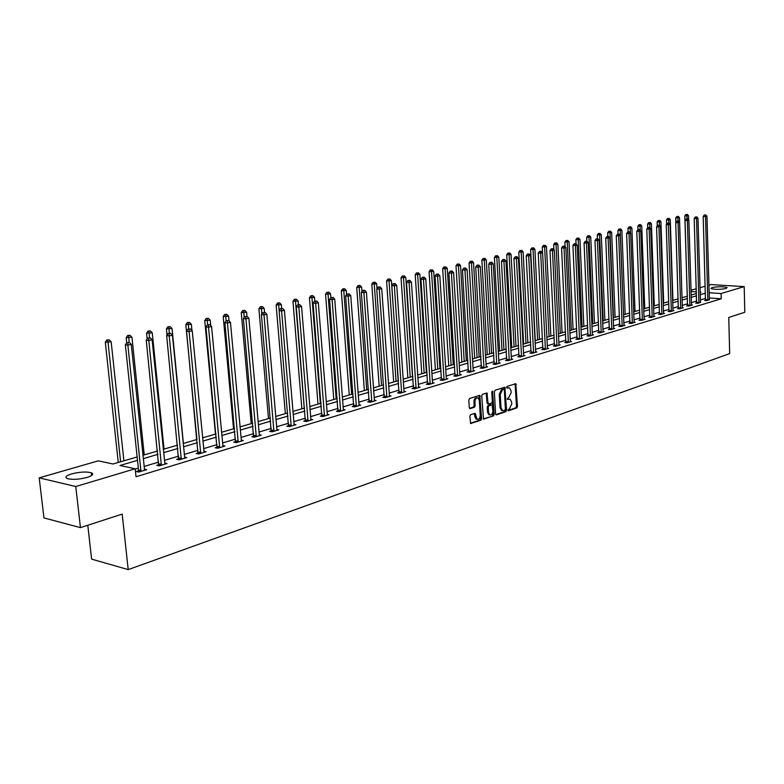 <?xml version="1.0" encoding="UTF-8"?>
<svg xmlns="http://www.w3.org/2000/svg" width="784" height="784" viewBox="0 0 784 784"><rect width="100%" height="100%" fill="white"/><g stroke="black" fill="none" stroke-linecap="round" stroke-linejoin="round"><path stroke-width="1.18" d="M507.885 410.101L508.473 410.767L516.764 407.935L517.479 406.465L515.803 383.699L507.13 386.375L506.631 387.404L506.974 388.07L509.453 387.776L511.041 390.824L511.139 392.647L508.836 397.38L507.258 398.772L507.591 399.428L510.11 399.134L511.658 402.133L511.756 403.956L509.463 408.699L507.885 410.101M71.648 473.899C79.733 471.88 86.299 471.507 91.336 472.772C94.041 474.075 92.639 475.623 87.112 477.427C79.047 479.465 72.451 479.867 67.326 478.612C64.562 477.28 66.003 475.702 71.648 473.899M711.999 287.601C718.242 286.483 723.279 286.464 727.111 287.542L726.102 288.492C719.859 289.619 714.812 289.639 710.961 288.561L711.999 287.601M470.567 414.707L469.812 416.245L470.665 423.497L480.847 420.204L481.592 418.676L479.779 395.322L469.587 398.458L468.822 399.987L469.293 407.651L470.204 408.631L474.398 407.249L475.153 405.72L474.928 401.937C475.133 398.997 476.162 397.664 478.015 397.929L479.347 400.497L480.22 415.255C480.014 418.225 478.965 419.558 477.093 419.254L475.182 413.335L470.567 414.707M708.883 285.151L710.892 284.572L744.202 286.621L744.8 312.257L728.757 317.461L729.679 353.594L128.194 569.605L122.196 514.098L80.448 527.632L75.764 486.531L39.2 477.858L98.323 460.845L113.023 464.001L137.141 456.954M744.202 286.621L721.074 293.53L709.099 292.746M137.504 460.345L120.001 465.5L135.171 468.763L136.014 476.75L721.211 298.782L721.074 293.53M135.171 468.763L75.764 486.531M495.615 413.903L496.488 414.863L505.856 411.659L506.582 410.169L504.867 387.227L495.086 390.246L494.351 391.745L495.615 413.903M493.479 415.883L483.503 419.126L481.719 395.822L482.464 394.313L486.972 393L488.001 403.015L488.883 403.985L491.597 403.084L492.332 401.584L491.793 392.186L492.577 391.157L494.214 414.383L493.479 415.883L483.248 418.901M87.788 525.251L91.61 559.119L128.194 569.605M721.211 298.782L709.246 297.969M705.531 298.42L700.357 299.968M696.643 301.076L691.351 302.663M687.597 303.78L682.188 305.407M678.405 306.534L672.868 308.19M669.056 309.337L663.391 311.032M659.54 312.179L653.748 313.914M649.867 315.08L643.938 316.854M640.018 318.03L633.952 319.843M629.993 321.028L623.78 322.881M619.791 324.076L613.431 325.977M609.403 327.183L602.896 329.133M598.839 330.348L592.165 332.347M588.069 333.572L581.238 335.621M577.102 336.855L570.105 338.953M565.93 340.197L558.767 342.343M554.543 343.608L547.203 345.803M542.949 347.077L535.423 349.331M531.121 350.615L523.418 352.927M519.067 354.221L511.168 356.593M506.787 357.906L498.683 360.326M494.253 361.649L485.953 364.139M481.474 365.481L472.958 368.029M468.43 369.382L459.698 371.998M455.122 373.36L446.165 376.046M441.539 377.427L432.347 380.181M427.682 381.573L418.244 384.405M413.521 385.816L403.838 388.707M399.066 390.138L389.129 393.117M384.297 394.558L374.095 397.615M369.215 399.076L358.729 402.212M353.79 403.691L343.02 406.916M338.031 408.405L326.967 411.718M321.92 413.227L310.542 416.637M305.437 418.166L293.735 421.665M288.571 423.213L276.546 426.81M271.323 428.378L258.955 432.072M253.663 433.66L240.943 437.472M235.582 439.069L222.489 442.989M217.07 444.616L203.595 448.644M198.107 450.29L184.23 454.436M178.674 456.102L164.375 460.384M158.75 462.07L144.031 466.47M138.327 468.175L135.201 469.116M705.512 300.203L704.591 300.478L706.894 300.635L709.295 299.547M696.623 302.879L695.692 303.153L697.995 303.32L700.435 302.212M687.578 305.593L686.637 305.878L688.95 306.054L692.448 304.996L691.429 304.917M678.385 308.367L677.425 308.651L679.748 308.827L683.305 307.749L682.266 307.671M669.036 311.179L668.056 311.473L670.398 311.65L674.015 310.562L672.956 310.474M659.52 314.041L658.531 314.335L660.873 314.521L664.558 313.414L663.48 313.326M649.848 316.952L648.838 317.255L651.19 317.442L654.934 316.315L653.836 316.226M639.999 319.911L638.97 320.225L641.332 320.421L645.144 319.264L644.027 319.176M629.983 322.93L628.935 323.243L631.306 323.449L635.177 322.273L634.04 322.185M619.781 325.997L618.713 326.32L621.095 326.526L625.044 325.331L623.878 325.233M609.403 329.123L608.315 329.456L610.697 329.662L614.715 328.447L613.539 328.349M598.829 332.308L597.722 332.641L600.113 332.857L604.209 331.622L603.004 331.514M588.059 335.542L586.932 335.885L589.333 336.111L593.508 334.846L592.273 334.739M577.093 338.845L575.946 339.188L578.357 339.423L582.61 338.139L581.356 338.022M565.93 342.206L564.754 342.559L567.175 342.794L571.507 341.491L570.223 341.363M554.543 345.636L553.347 345.989L555.778 346.234L560.188 344.901L558.884 344.774M542.949 349.125L541.734 349.488L544.165 349.742L548.663 348.38L547.33 348.253M531.131 352.682L529.886 353.055L532.336 353.31L536.913 351.928L535.55 351.791M519.077 356.308L517.812 356.691L520.262 356.955L524.937 355.544L523.545 355.397M506.797 360.003L505.504 360.395L507.963 360.66L512.726 359.229L511.305 359.072M494.263 363.776L492.95 364.168L495.419 364.452L500.27 362.982L498.83 362.825M481.484 367.618L480.141 368.029L482.621 368.313L487.57 366.814L486.09 366.647M468.45 371.547L467.078 371.959L469.557 372.253L474.614 370.724L473.105 370.548M455.141 375.546L453.75 375.967L456.229 376.271L461.394 374.713L459.855 374.527L460.002 375.134M441.568 379.632L440.138 380.064L442.637 380.377L447.899 378.79L446.321 378.594L446.478 379.221M427.701 383.807L426.251 384.248L428.75 384.572L434.12 382.945L432.513 382.739L432.68 383.386M413.55 388.06L412.07 388.511L414.569 388.844L420.057 387.188L418.421 386.973M399.105 392.412L397.586 392.872L400.095 393.215L405.7 391.52L404.015 391.294L404.191 391.98M384.336 396.861L382.788 397.321L385.297 397.674L391.03 395.949L389.305 395.714M369.254 401.398L367.667 401.878L370.185 402.241L376.036 400.477L374.282 400.222M353.839 406.034L352.222 406.524L354.74 406.896L360.718 405.093L358.925 404.828M338.08 410.777L336.424 411.277L338.953 411.669L345.068 409.816L343.225 409.542M321.969 415.628L320.274 416.137L322.802 416.539L329.055 414.648L327.173 414.354M305.486 420.587L303.761 421.106L306.289 421.518L312.689 419.587L310.758 419.283M288.63 425.663L286.866 426.192L289.394 426.614L295.94 424.644L293.961 424.32M271.382 430.847L269.569 431.396L272.107 431.837L278.8 429.818L276.781 429.465M253.732 436.169L251.88 436.727L254.408 437.178L261.268 435.11L259.19 434.738M235.661 441.608L233.759 442.176L236.298 442.637L243.314 440.52L241.178 440.138M217.148 447.174L215.198 447.762L217.736 448.242L224.93 446.067L222.744 445.665M198.185 452.878L196.196 453.485L198.724 453.975L206.094 451.751L203.85 451.319M178.762 458.728L176.714 459.346L179.252 459.855L186.798 457.582L184.495 457.121M158.848 464.716L156.751 465.353L159.279 465.882L167.021 463.55L164.65 463.06M138.425 470.861L136.279 471.507L138.807 472.056L146.745 469.665L144.305 469.146M80.448 527.632L43.953 517.92L39.2 477.858M690.978 290.305L696.28 288.777M700.004 287.708L705.188 286.209M700.141 292.442L700.925 292.216L700.132 292.158M696.368 291.913L691.018 291.56M142.864 455.288L157.613 450.976M163.258 449.33L177.576 445.145M183.152 443.519L197.049 439.452M202.556 437.844L216.061 433.895M221.49 432.307L234.612 428.476M239.973 426.908L252.722 423.184M258.024 421.635L270.421 418.009M275.654 416.48L287.708 412.962M292.883 411.453L304.604 408.023M309.719 406.533L321.117 403.201M326.173 401.722L337.257 398.478M342.255 397.018L353.055 393.862M357.994 392.421L368.5 389.354M373.39 387.923L383.611 384.934M388.443 383.523L398.409 380.612M403.182 379.221L412.884 376.379M417.617 374.997L427.064 372.233M431.749 370.871L440.951 368.176M445.577 366.824L454.553 364.207M459.14 362.865L467.881 360.307M472.419 358.984L480.945 356.495M485.433 355.181L493.744 352.751M498.183 351.457L506.297 349.086M510.698 347.802L518.606 345.489M522.957 344.215L530.68 341.961M534.982 340.707L542.518 338.502M546.781 337.257L554.131 335.111M558.355 333.876L565.529 331.779M569.713 330.554L576.72 328.506M580.866 327.291L587.706 325.301M591.812 324.096L598.486 322.146M602.553 320.96L609.07 319.049M613.108 317.873L619.468 316.011M623.466 314.845L629.689 313.032M633.648 311.875L639.724 310.101M643.644 308.955L649.583 307.21M653.474 306.083L659.275 304.388M663.127 303.261L668.801 301.605M672.613 300.488L678.16 298.861M681.953 297.753L687.362 296.176M691.125 295.078L696.417 293.53M705.384 293.187L700.21 294.715M696.486 295.813L691.194 297.371M687.441 298.479L682.021 300.066M678.238 301.183L672.692 302.81M668.879 303.937L663.205 305.603M659.354 306.74L653.552 308.445M649.671 309.592L643.733 311.336M639.813 312.493L633.737 314.276M629.777 315.442L623.564 317.275M619.566 318.451L613.206 320.323M609.178 321.509L602.661 323.429M598.594 324.625L591.92 326.595M587.814 327.8L580.983 329.809M576.838 331.034L569.831 333.092M565.646 334.327L558.482 336.434M554.259 337.679L546.909 339.835M542.646 341.099L535.119 343.314M530.807 344.578L523.095 346.851M518.743 348.125L510.835 350.458M506.444 351.751L498.34 354.133M493.9 355.446L485.59 357.886M481.102 359.209L472.576 361.718M468.048 363.051L459.306 365.628M454.73 366.971L445.753 369.617M441.127 370.979L431.925 373.684M427.251 375.056L417.803 377.839M413.08 379.231L403.388 382.082M398.605 383.494L388.648 386.424M383.817 387.845L373.596 390.853M368.715 392.294L358.219 395.381M353.27 396.831L342.49 400.007M337.492 401.477L326.409 404.74M321.352 406.23L309.964 409.581M304.849 411.09L293.138 414.54M287.973 416.059L275.929 419.607M270.696 421.145L258.308 424.791M253.007 426.349L240.267 430.102M234.906 431.68L221.794 435.541M216.364 437.139L202.87 441.108M197.372 442.725L183.476 446.821M177.909 448.458L163.591 452.672M157.956 454.328L143.217 458.669M507.346 399.154L507.944 398.948M506.719 387.806L507.317 387.61M507.963 410.463L515.784 407.798L516.489 406.328L515.088 383.807M495.831 414.609L504.867 411.522L505.592 410.032L504.141 387.335M504.896 410.248L505.406 409.209L504.328 389.893L503.73 389.217L502.573 389.589L500.251 394.342L500.996 407.582L502.515 410.581L504.896 410.248M503.044 389.129L503.73 389.217M501.525 410.444L502.515 410.581L501.525 410.444L500.006 407.455L499.261 394.215L501.584 389.462L502.73 389.089M487.805 403.868L487.001 402.878L486.247 393.098M492.479 415.745L493.214 414.246L491.911 391.549M488.54 412.384L489.814 414.883C491.646 415.157 492.666 413.834 492.862 410.924L492.087 404.828L488.981 405.71L488.246 407.219L488.54 412.384L487.55 412.237L488.824 414.746L489.667 414.863M487.55 412.237L487.246 407.082L487.991 405.573L490.696 404.681M476.995 419.234L476.094 419.107L474.82 416.598L474.438 413.413M477.162 397.821L477.025 397.802C475.163 397.527 474.134 398.87 473.928 401.8L474.928 401.937M469.528 408.386L473.409 407.102L474.163 405.583L473.928 401.8M470.41 423.272L479.857 420.057L480.602 418.538L479.044 395.41M688.656 220.049L688.528 215.727L684.804 215.982L687.284 296.195M686.794 214.551L685.882 214.522L686.794 214.551L687.176 218.912M687.372 214.424L688.528 215.727M684.804 215.982L685.882 214.522M707.815 300.36L705.522 216.551L706.952 216.237L709.373 299.89M705.453 300.537L703.199 216.492L705.522 216.551L705.218 215.041L705.786 214.914L704.287 215.012L705.218 215.041M704.287 215.012L703.199 216.492M706.952 216.237L705.786 214.914M682.011 297.744L679.483 217.707L675.73 217.962L675.867 222.372M677.729 216.511L676.808 216.492L677.729 216.511L678.111 220.97M678.307 216.384L679.483 217.707M675.73 217.962L676.808 216.492M672.927 300.39L670.281 219.716L666.498 219.971L666.635 224.146M668.507 218.511L667.586 218.491L668.507 218.511L668.899 223.068L667.351 223.175L668.909 223.068L670.124 224.43L673.035 310.856M669.105 218.383L670.281 219.716M666.498 219.971L667.586 218.491M698.926 303.036L696.525 218.56L697.976 218.236L700.514 302.565M696.564 303.222L694.193 218.491L696.525 218.56L696.221 217.031L696.8 216.903L695.281 217.001L696.221 217.031M695.281 217.001L694.193 218.491M697.976 218.236L696.8 216.903M689.9 305.76L687.372 220.598L688.852 220.265L691.508 305.28M687.519 305.946L685.03 220.52L687.372 220.598L687.068 219.05L687.656 218.922L686.127 219.03L687.068 219.05M686.127 219.03L685.03 220.52M688.852 220.265L687.656 218.922M663.695 303.094L660.932 221.754L657.11 222.019L657.247 225.939M659.128 220.549L658.207 220.52L659.128 220.549L659.53 225.478M659.736 220.412L660.932 221.754M657.11 222.019L658.207 220.52M654.307 305.838L651.416 223.832L647.564 224.097L647.692 227.762M649.593 222.617L648.672 222.587L649.593 222.617L650.014 227.938M650.21 222.48L651.416 223.832M647.564 224.097L648.672 222.587M644.762 308.622L641.743 225.949L637.853 226.213L637.98 229.663M639.891 224.724L638.96 224.685L639.891 224.724L640.322 230.457M640.518 224.587L641.743 225.949M637.853 226.213L638.96 224.685M680.718 308.533L678.062 222.666L679.561 222.333L682.354 308.043M678.327 308.72L675.71 222.597L678.062 222.666L677.758 221.108L678.366 220.98L676.817 221.078L677.758 221.108M676.817 221.078L675.71 222.597M679.561 222.333L678.366 220.98M670.124 224.43L666.233 224.694L668.968 311.542M671.369 311.356L668.291 223.205M667.351 223.175L666.233 224.694M661.872 314.217L658.952 226.919L660.51 226.576L663.568 313.708M659.462 314.413L656.59 226.841L658.952 226.919L658.658 225.331L659.285 225.194L657.717 225.302L658.658 225.331M657.717 225.302L656.59 226.841M660.51 226.576L659.285 225.194M652.2 317.138L649.152 229.104L650.73 228.752L653.925 316.618M649.779 317.334L646.771 229.016L649.152 229.104L648.858 227.497L649.495 227.36L647.907 227.468L648.858 227.497M647.907 227.468L646.771 229.016M650.73 228.752L649.495 227.36M642.361 320.107L639.176 231.319L640.783 230.966L644.115 319.578M639.93 320.303L636.784 231.241L639.176 231.319L638.882 229.702L639.528 229.565L637.931 229.673L638.882 229.702M637.931 229.673L636.784 231.241M640.783 230.966L639.528 229.565M632.355 323.126L629.013 233.583L630.65 233.22L634.138 322.587M629.905 323.331L626.622 233.495L629.013 233.583L628.729 231.956L629.385 231.809L627.768 231.917L628.729 231.956M627.768 231.917L626.622 233.495M630.65 233.22L629.385 231.809M622.163 326.203L618.674 235.886L620.34 235.514L623.976 325.654M619.703 326.409L616.273 235.788L618.674 235.886L618.39 234.24L619.066 234.093L617.429 234.2L618.39 234.24M617.429 234.2L616.273 235.788M620.34 235.514L619.066 234.093M611.785 329.339L608.139 238.228L609.844 237.846L613.637 328.78M609.325 329.545L605.728 238.13L608.139 238.228L607.865 236.562L608.551 236.415L606.904 236.523L607.865 236.562M606.904 236.523L605.728 238.13M609.844 237.846L608.551 236.415M601.22 332.524L597.418 240.619L599.152 240.227L603.112 331.955M598.751 332.73L594.997 240.512L597.418 240.619L597.143 238.934L597.839 238.787L596.183 238.895L597.143 238.934M596.183 238.895L594.997 240.512M599.152 240.227L597.839 238.787M590.47 335.768L586.491 243.05L588.255 242.658L592.381 335.189M587.98 335.983L584.07 242.942L586.491 243.05L586.226 241.354L586.932 241.198L585.256 241.305L586.226 241.354M585.256 241.305L584.07 242.942M588.255 242.658L586.932 241.198M579.503 339.07L575.368 245.529L577.161 245.127L581.463 338.482M577.014 339.296L572.928 245.412L575.368 245.529L575.103 243.804L575.819 243.648L574.133 243.765L575.103 243.804M574.133 243.765L572.928 245.412M577.161 245.127L575.819 243.648M568.351 342.441L564.029 248.048L565.862 247.636L570.34 341.844M565.842 342.667L561.579 247.93L564.029 248.048L563.774 246.313L564.5 246.156L562.794 246.274L563.774 246.313M562.794 246.274L561.579 247.93M565.862 247.636L564.5 246.156M556.973 345.871L552.475 250.625L554.337 250.204L559.002 345.264M554.455 346.107L550.015 250.498L552.475 250.625L552.22 248.871L552.965 248.704L551.24 248.822L552.22 248.871M551.24 248.822L550.015 250.498M554.337 250.204L552.965 248.704M545.38 349.37L540.695 253.242L542.597 252.82L547.448 348.753M542.861 349.605L538.236 253.124L540.695 253.242L540.441 251.468L541.205 251.301L539.461 251.429L540.441 251.468M539.461 251.429L538.236 253.124M542.597 252.82L541.205 251.301M533.571 352.937L528.681 255.917L530.621 255.486L535.678 352.3M531.033 353.172L526.211 255.79L528.681 255.917L528.445 254.124L529.22 253.957L527.456 254.075L528.445 254.124M527.456 254.075L526.211 255.79M530.621 255.486L529.22 253.957M521.527 356.573L516.44 258.642L518.42 258.201L523.683 355.926M518.979 356.818L513.961 258.504L516.44 258.642L516.205 256.829L516.999 256.662L515.215 256.78L516.205 256.829M515.215 256.78L513.961 258.504M518.42 258.201L516.999 256.662M509.247 360.277L503.945 261.425L505.964 260.974L511.442 359.611M506.689 360.522L501.466 261.288L503.945 261.425L503.72 259.592L504.524 259.416L502.73 259.543L503.72 259.592M502.73 259.543L501.466 261.288M505.964 260.974L504.524 259.416M496.733 364.05L491.215 264.257L493.273 263.796L498.967 363.384M494.165 364.305L488.716 264.11L491.215 264.257L490.99 262.405L491.813 262.228L489.99 262.356L490.99 262.405M489.99 262.356L488.716 264.11M493.273 263.796L491.813 262.228M483.953 367.912L478.211 267.148L480.318 266.678L486.237 367.216M481.376 368.166L475.712 267.001L478.211 267.148L477.995 265.276L478.838 265.09L476.995 265.217L477.995 265.276M476.995 265.217L475.712 267.001M480.318 266.678L478.838 265.09M635.05 311.464L631.894 228.095L627.964 228.36L628.102 231.848M630.022 226.86L629.091 226.831L630.022 226.86L630.473 233.015M630.659 226.723L631.894 228.095M627.964 228.36L629.091 226.831M625.162 314.355L621.879 230.28L617.91 230.555L618.057 234.063M619.977 229.036L619.046 229.006L619.977 229.036L620.252 230.633L623.564 314.815M620.624 228.899L621.879 230.28M617.91 230.555L619.046 229.006M615.107 317.285L611.677 232.515L607.678 232.779L607.825 236.386M609.756 231.26L608.815 231.221L609.756 231.26L610.03 232.868L613.48 317.765M610.422 231.113L611.677 232.515M607.678 232.779L608.815 231.221M604.876 320.284L601.299 234.779L597.261 235.053L597.418 238.767M599.348 233.514L598.408 233.475L599.348 233.514L599.623 235.141L603.219 320.764M600.025 233.367L601.299 234.779M597.261 235.053L598.408 233.475M594.458 323.322L590.734 237.082L586.657 237.366L586.824 241.188M588.764 235.808L587.814 235.768L588.764 235.808L589.019 237.454L592.773 323.812M589.441 235.661L590.734 237.082M586.657 237.366L587.814 235.768M583.855 326.418L579.974 239.434L575.858 239.718L576.054 243.902M577.975 238.15L577.024 238.111L577.975 238.15L578.229 239.816L582.14 326.918M578.67 238.003L579.974 239.434M575.858 239.718L577.024 238.111M573.065 329.574L569.017 241.825L564.862 242.109L565.088 246.793M566.989 240.531L566.038 240.492L566.989 240.531L567.244 242.217L571.311 330.084M567.704 240.374L569.017 241.825M564.862 242.109L566.038 240.492M562.069 332.788L557.855 244.265L553.661 244.549L553.916 249.743M555.807 242.962L554.847 242.913L555.807 242.962L556.052 244.657L560.286 333.308M556.522 242.805L557.855 244.265M553.661 244.549L554.847 242.913M550.868 336.062L546.487 246.744L542.254 247.038L542.538 252.762M544.41 245.431L543.449 245.382L544.41 245.431L544.645 247.146L549.055 336.591M545.145 245.274L546.487 246.744M542.254 247.038L543.449 245.382M539.47 339.394L534.904 249.273L530.631 249.567L535.286 340.619M532.797 247.95L531.836 247.901L532.797 247.95L533.032 249.684L537.618 339.933M533.541 247.783L534.904 249.273M530.631 249.567L531.836 247.901M527.848 342.784L523.104 251.85L518.783 252.144L523.624 344.019M520.958 250.517L519.998 250.468L520.958 250.517L521.193 252.272L525.966 343.343M521.723 250.351L523.104 251.85M518.783 252.144L519.998 250.468M515.999 346.254L511.07 254.477L506.709 254.78L511.746 347.498M508.894 253.134L507.934 253.085L508.894 253.134L509.12 254.898L514.088 346.812M509.678 252.967L511.07 254.477M506.709 254.78L507.934 253.085M503.936 349.772L498.81 257.152L494.4 257.456L499.633 351.036M496.605 255.8L495.635 255.751L496.605 255.8L496.821 257.583L501.976 350.35M497.399 255.623L498.81 257.152M494.4 257.456L495.635 255.751M491.627 353.368L486.305 259.886L481.846 260.19L487.285 354.642M484.061 258.524L483.091 258.465L484.061 258.524L484.277 260.327L489.637 353.956M484.875 258.348L486.305 259.886M481.846 260.19L483.091 258.465M479.083 357.034L473.546 262.669L469.048 262.983L474.692 358.317M471.272 261.297L470.302 261.239L471.272 261.297L471.478 263.12L477.054 357.631M472.105 261.111L473.546 262.669M469.048 262.983L470.302 261.239M466.294 360.777L460.541 265.511L455.994 265.825L461.864 362.071M458.228 264.12L457.258 264.061L458.228 264.12L458.434 265.972L464.216 361.385M459.071 263.943L460.541 265.511M455.994 265.825L457.258 264.061M453.25 364.589L447.272 268.402L442.666 268.726L448.762 365.893M444.92 267.011L443.94 266.952L444.92 267.011L445.116 268.873L451.133 365.207M445.782 266.825L447.272 268.402M442.666 268.726L443.94 266.952M439.932 368.48L433.728 271.362L429.073 271.685L435.404 369.803M431.347 269.951L430.357 269.892L431.347 269.951L431.533 271.842L437.776 369.107M432.219 269.765L433.728 271.362M429.073 271.685L430.357 269.892M426.349 372.449L419.901 274.38L415.206 274.714L421.782 373.782M417.48 272.959L416.5 272.901L417.48 272.959L417.656 274.87L424.154 373.086M418.382 272.763L419.901 274.38M415.206 274.714L416.5 272.901M412.492 376.496L405.789 277.467L401.036 277.791L407.866 377.849M403.329 276.027L402.349 275.958L403.329 276.027L403.505 277.967L410.238 377.153M404.25 275.831L405.789 277.467M401.036 277.791L402.349 275.958M470.929 371.841L464.951 270.098L467.097 269.627L473.252 371.136M468.342 372.106L462.442 269.951L464.951 270.098L464.736 268.216L465.598 268.02L463.736 268.148L464.736 268.216M463.736 268.148L462.442 269.951M467.097 269.627L465.598 268.02M457.631 375.85L451.408 273.116L453.603 272.626L459.845 374.497M455.034 376.124L448.899 272.959L451.408 273.116L451.212 271.205L452.084 271.009L450.202 271.137L451.212 271.205M450.202 271.137L448.899 272.959M453.603 272.626L452.084 271.009M444.058 379.946L437.59 276.193L439.824 275.694L446.321 378.574M441.451 380.23L435.071 276.027L437.59 276.193L437.394 274.253L438.285 274.057L436.384 274.194L437.394 274.253M436.384 274.194L435.071 276.027M439.824 275.694L438.285 274.057M430.2 384.131L423.478 279.329L425.761 278.83L432.513 382.739M427.584 384.415L420.949 279.163L423.478 279.329L423.291 277.379L424.203 277.173L422.282 277.311L423.291 277.379M422.282 277.311L420.949 279.163M425.761 278.83L424.203 277.173M398.341 380.632L391.383 280.613L386.581 280.946L393.666 381.994M388.884 279.163L387.894 279.094L388.884 279.163L389.04 281.123L396.047 381.298M389.815 278.957L391.383 280.613M386.581 280.946L387.894 279.094M377.006 288.61L376.663 283.818L371.802 284.161L379.172 386.238M374.125 282.367L373.135 282.289L374.125 282.367L381.553 385.542M375.085 282.162L376.663 283.818M371.802 284.161L373.135 282.289M361.963 291.55L361.63 287.101L356.72 287.444L364.364 390.559M359.052 285.631L360.032 285.425L358.063 285.562L359.052 285.631L366.745 389.864M360.032 285.425L361.63 287.101M356.72 287.444L358.063 285.562M346.587 294.549L346.273 290.462L341.305 290.805L349.243 394.979M343.647 288.973L344.646 288.757L342.657 288.894L343.647 288.973L351.624 394.283M344.646 288.757L346.273 290.462M341.305 290.805L342.657 288.894M330.868 297.606L330.574 293.882L325.546 294.235L333.788 399.497M327.908 292.393L328.927 292.167L326.908 292.305L327.908 292.393L336.169 398.801M328.927 292.167L330.574 293.882M325.546 294.235L326.908 292.305M314.825 301.046L314.531 297.391L309.435 297.744L318 404.113M311.816 295.882L312.855 295.656L310.817 295.793L311.816 295.882L320.372 403.417M312.855 295.656L314.531 297.391M309.435 297.744L310.817 295.793M298.42 304.662L298.126 300.968L292.971 301.33L301.85 408.827M295.352 299.449L296.421 299.214L294.363 299.361L295.352 299.449L304.231 408.131M296.421 299.214L298.126 300.968M292.971 301.33L294.363 299.361M281.652 308.386L281.338 304.633L276.125 305.005L285.347 413.648M278.526 303.104L279.614 302.859L277.526 303.006L278.526 303.104L288.473 426.467M279.614 302.859L281.338 304.633M276.125 305.005L277.526 303.006M416.059 388.394L409.062 282.544L411.394 282.024L418.587 387.639M413.433 388.697L406.533 282.367L409.062 282.544L408.885 280.564L409.816 280.358L407.866 280.496L408.885 280.564M407.866 280.496L406.533 282.367M411.394 282.024L409.816 280.358M401.614 392.755L394.332 285.817L396.714 285.288L404.025 391.324M398.978 393.058L391.804 285.631L394.332 285.817L394.166 283.818L395.116 283.602L393.147 283.739L394.166 283.818M393.147 283.739L391.804 285.631M396.714 285.288L395.116 283.602M386.855 397.214L379.28 289.169L381.72 288.63L389.491 396.41M384.209 397.527L376.751 288.973L379.28 289.169L379.123 287.14L380.103 286.924L378.113 287.062L379.123 287.14M378.113 287.062L376.751 288.973M381.72 288.63L380.103 286.924M371.773 401.761L363.903 292.589L366.393 292.04L374.468 400.947M369.117 402.084L361.365 292.393L363.903 292.589L363.756 290.541L364.746 290.315L362.737 290.462L363.756 290.541M362.737 290.462L361.365 292.393M366.393 292.04L364.746 290.315M356.357 406.416L348.184 296.097L350.722 295.529L359.111 405.583M353.702 406.749L345.636 295.882L348.184 296.097L348.037 294.01L349.056 293.794L348.037 294.01M347.018 293.931L345.636 295.882M350.722 295.529L349.056 293.794M340.609 411.169L332.102 299.674L334.699 299.096L343.421 410.316M337.933 411.512L329.554 299.459L332.102 299.674L331.975 297.567L333.014 297.342L331.975 297.567M330.956 297.479L329.554 299.459M334.699 299.096L333.014 297.342M324.498 416.03L315.658 303.33L318.314 302.742L327.379 415.157M321.812 416.382L313.1 303.104L315.658 303.33L315.54 301.203L316.599 300.968L315.54 301.203M314.521 301.115L313.1 303.104M318.314 302.742L316.599 300.968M308.024 420.998L298.831 307.083L301.556 306.475L310.964 420.106M305.329 421.361L296.274 306.848L298.831 307.083L298.724 304.917L299.811 304.682L298.724 304.917M297.704 304.829L296.274 306.848M301.556 306.475L299.811 304.682M264.512 312.316L264.169 308.386L258.896 308.759L268.471 418.578M261.307 306.838L262.424 306.593L260.308 306.74L261.307 306.838L261.817 314.021M262.424 306.593L264.169 308.386M258.896 308.759L260.308 306.74M291.168 426.084L281.613 310.915L284.396 310.288L294.176 425.173M281.515 308.72L281.613 310.915L279.055 310.67L280.496 308.631L282.632 308.475L280.496 308.631M284.396 310.288L282.632 308.475M246.97 316.344L246.607 312.218L241.256 312.6L251.203 423.625M243.687 310.66L244.833 310.405L242.687 310.562L243.687 310.66L244.167 317.471M244.833 310.405L246.607 312.218M241.256 312.6L242.687 310.562M273.92 431.288L263.983 314.835L266.834 314.198L277.007 430.357M271.215 431.68L261.425 314.58L263.983 314.835L263.904 312.62L265.051 312.365L263.904 312.62M262.885 312.522L261.425 314.58M266.834 314.198L265.051 312.365M229.055 320.891L228.624 316.148L223.205 316.53L233.534 428.789M225.655 314.57L226.821 314.315L224.655 314.472L225.655 314.57L226.086 320.999M226.821 314.315L228.624 316.148M223.205 316.53L224.655 314.472M256.27 436.61L245.941 318.853L248.861 318.206L259.426 435.659M253.555 437.021L243.383 318.588L245.941 318.853L245.872 316.609L247.038 316.344L245.872 316.609M244.843 316.501L243.383 318.588M248.861 318.206L247.038 316.344M210.72 325.634L210.21 320.166L204.732 320.558L215.453 434.071M207.182 318.578L208.387 318.314L206.192 318.471L207.182 318.578L207.593 324.733M208.387 318.314L210.21 320.166M204.732 320.558L206.192 318.471M238.199 442.068L227.458 322.969L230.447 322.302L241.423 441.088M235.474 442.49L224.89 322.694L227.458 322.969L227.399 320.685L228.595 320.421L227.399 320.685M226.38 320.578L224.89 322.694M230.447 322.302L228.595 320.421M191.953 330.505L191.355 324.282L185.808 324.674L196.941 439.481M188.278 322.675L189.503 322.41L187.278 322.567L188.278 322.675L188.679 328.908M189.503 322.41L191.355 324.282M185.808 324.674L187.278 322.567M219.687 447.654L208.515 327.183L211.582 326.497L222.999 446.655M216.962 448.095L205.957 326.899L208.515 327.183L208.475 324.87L209.71 324.605L208.475 324.87M207.456 324.762L205.957 326.899M211.582 326.497L209.71 324.605M183.407 443.44L172.039 328.496L166.414 328.898L167.031 335.091M168.893 326.879L170.157 326.605L167.903 326.761L168.893 326.879L169.295 333.19M170.157 326.605L172.039 328.496M166.414 328.898L167.903 326.761M200.724 453.377L189.111 331.505L192.247 330.799L204.114 452.348M197.989 453.828L186.553 331.211L189.111 331.505L189.091 329.162L190.345 328.878L189.091 329.162M188.062 329.045L186.553 331.211M192.247 330.799L190.345 328.878M164.052 449.095L152.253 332.818L146.549 333.229L147.127 338.913M149.048 331.181L150.332 330.907L148.049 331.064L149.048 331.181L149.46 337.688M150.332 330.907L152.253 332.818M146.549 333.229L148.049 331.064M181.29 459.238L169.217 335.924L172.431 335.209L184.769 458.189M178.556 459.718L166.659 335.621L169.217 335.924L169.207 333.553L170.5 333.269L169.207 333.553M168.188 333.435L166.659 335.621M172.431 335.209L170.5 333.269M144.227 454.887L131.957 337.247L126.185 337.669L126.724 342.814M128.694 335.601L130.007 335.317L127.704 335.474L128.694 335.601L129.125 342.363M130.007 335.317L131.957 337.247M126.185 337.669L127.704 335.474M161.377 465.245L148.813 340.472L152.116 339.737L164.944 464.177M158.633 465.745L146.265 340.158L148.813 340.472L148.823 338.061L150.146 337.767L148.823 338.061M147.804 337.933L146.265 340.158M152.116 339.737L150.146 337.767M123.901 460.825L111.161 341.795L105.301 342.216L118.266 462.472M107.82 340.129L109.172 339.835L106.83 340.001L107.82 340.129L120.599 461.796M109.172 339.835L111.161 341.795M105.301 342.216L106.83 340.001M140.953 471.409L127.89 345.127L131.271 344.372L144.609 470.312M138.2 471.929L138.513 469.998L125.342 344.803L127.89 345.127L127.919 342.686L129.272 342.383L127.919 342.686M126.9 342.559L125.342 344.803M131.271 344.372L129.272 342.383M515.313 384.532L516.303 384.66M516.489 406.328L517.479 406.465M515.784 407.798L516.764 407.935M504.367 388.06L505.366 388.188M505.592 410.032L506.582 410.169M504.867 411.522L505.856 411.659M501.584 389.462L502.573 389.589M499.261 394.215L500.251 394.342M500.006 407.455L500.996 407.582M483.424 419.077L483.914 419.156M486.482 393.833L487.472 393.96M487.001 402.878L488.001 403.015M491.931 391.696L492.92 391.824M493.214 414.246L494.214 414.383M487.991 405.573L488.981 405.71M487.246 407.082L488.246 407.219M474.673 414.138L475.663 414.275M474.82 416.598L475.81 416.735M474.163 405.583L475.153 405.72M473.409 407.102L474.398 407.249M469.704 408.562L470.204 408.631M479.279 396.155L480.278 396.283M480.602 418.538L481.592 418.676M479.857 420.057L480.847 420.204M470.586 423.458L471.096 423.527M707.844 300.194L705.541 300.037M707.874 299.792L705.571 299.625M698.956 302.869L696.653 302.712M698.985 302.467L696.682 302.301M689.93 305.593L687.607 305.427M689.959 305.182L687.637 305.015M680.747 308.367L678.415 308.19M680.777 307.955L678.444 307.779M671.408 311.179L669.066 311.003M671.437 310.768L669.095 310.591M661.902 314.051L659.56 313.865M661.931 313.629L659.589 313.443M652.229 316.961L649.877 316.775M652.259 316.54L649.907 316.354M642.4 319.931L640.038 319.745M642.429 319.5L640.067 319.313M632.384 322.949L630.013 322.753M632.414 322.518L630.042 322.322M622.192 326.026L619.811 325.821M622.222 325.585L619.84 325.389M611.814 329.153L609.433 328.947M611.853 328.712L609.462 328.506M601.259 332.338L598.858 332.122M601.289 331.897L598.888 331.681M590.499 335.581L588.098 335.366M590.528 335.14L588.127 334.915M579.543 338.894L577.132 338.659M579.572 338.433L577.161 338.208M568.38 342.255L565.96 342.02M568.41 341.795L565.989 341.569M557.012 345.685L554.582 345.44M557.042 345.225L554.611 344.98M545.419 349.184L542.979 348.929M545.448 348.713L543.018 348.468M533.61 352.741L531.16 352.486M533.639 352.271L531.199 352.016M521.566 356.377L519.116 356.112M521.595 355.897L519.145 355.642M509.286 360.081L506.827 359.807M509.316 359.601L506.866 359.327M496.762 363.854L494.302 363.58M496.801 363.374L494.332 363.09M483.993 367.706L481.523 367.422M484.032 367.216L481.552 366.932M470.968 371.636L468.489 371.342M470.998 371.146L468.518 370.852M457.67 375.644L455.181 375.34M457.699 375.154L455.22 374.85M444.097 379.74L441.608 379.427M444.126 379.24L441.637 378.927M430.24 383.925L427.75 383.601M430.279 383.415L427.78 383.092M416.098 388.188L413.599 387.855M416.128 387.668L413.629 387.345M401.653 392.539L399.144 392.206M401.682 392.02L399.174 391.686M386.894 396.998L384.376 396.645M386.924 396.469L384.415 396.116M371.812 401.545L369.293 401.183M371.851 401.016L369.333 400.653M356.406 406.19L353.878 405.818M356.436 405.651L353.917 405.279M340.648 410.943L338.12 410.561M340.687 410.395L338.159 410.012M324.547 415.804L322.008 415.402M324.576 415.255L322.048 414.854M308.063 420.773L305.535 420.361M308.102 420.214L305.574 419.803M291.217 425.849L288.679 425.428M291.246 425.291L288.718 424.869M273.969 431.053L271.431 430.622M273.998 430.485L271.47 430.053M256.319 436.374L253.781 435.924M256.348 435.806L253.81 435.355M238.248 441.833L235.71 441.363M238.277 441.245L235.739 440.784M219.736 447.409L217.197 446.929M219.765 446.821L217.237 446.341M200.773 453.132L198.234 452.633M200.812 452.535L198.274 452.045M181.349 458.993L178.811 458.483M181.378 458.385L178.85 457.876M161.426 465L158.897 464.471M161.465 464.383L158.936 463.863M141.012 471.155L138.484 470.616M141.042 470.537L138.513 469.998M91.336 472.772L91.64 475.506M502.985 389.099L503.789 389.197M487.491 403.829L488.491 403.956M488.824 414.746L489.814 414.883M476.094 419.107L477.093 419.254"/></g></svg>

